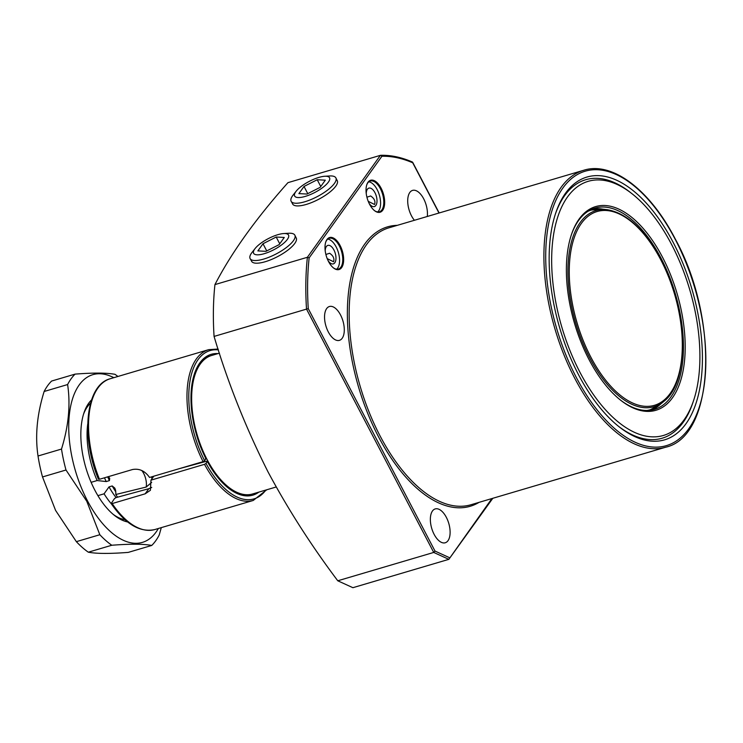 <?xml version="1.0" encoding="UTF-8"?>
<svg xmlns="http://www.w3.org/2000/svg" width="743" height="743" viewBox="0 0 743 743"><rect width="100%" height="100%" fill="white"/><g stroke="black" fill="none" stroke-linecap="round" stroke-linejoin="round"><path stroke-width="1.11" d="M369.587 204.297A16.69 8.387 -106.5 0 1 366.828 184.617A16.69 8.387 -106.5 0 1 381.113 188.202A16.69 8.387 -106.5 0 1 384.02 207.418A16.69 8.387 -106.5 0 1 374.518 210.65A16.69 8.387 -106.5 0 1 369.587 204.297M374.268 210.445A16.049 8.062 73.5 0 0 379.367 211.792A16.049 8.062 73.5 0 0 380.36 188.666A16.049 8.062 73.5 0 0 370.274 181.023A16.049 8.062 73.5 0 0 366.726 184.923M328.555 261.582A16.69 8.387 -106.5 0 1 325.796 241.902A16.69 8.387 -106.5 0 1 340.09 245.487A16.69 8.387 -106.5 0 1 342.997 264.703A16.69 8.387 -106.5 0 1 333.486 267.935A16.69 8.387 -106.5 0 1 328.555 261.582M333.236 267.731A16.049 8.062 73.5 0 0 338.334 269.077A16.049 8.062 73.5 0 0 339.337 245.952A16.049 8.062 73.5 0 0 329.242 238.308A16.049 8.062 73.5 0 0 325.694 242.209M589.078 359.668A106.221 53.394 -106.5 0 1 571.525 234.342A106.221 53.394 -106.5 0 1 662.487 257.171A106.221 53.394 -106.5 0 1 680.997 379.487A106.221 53.394 -106.5 0 1 620.489 400.096A106.221 53.394 -106.5 0 1 589.078 359.668M571.321 234.955A104.939 52.753 -106.5 0 1 594.994 208.096A104.939 52.753 -106.5 0 1 660.982 258.109A104.939 52.753 -106.5 0 1 654.453 409.374A104.939 52.753 -106.5 0 1 619.987 399.688M592.245 209.071A104.939 52.753 -106.5 0 1 602.647 209.145M578.435 374.528A137.028 68.885 -106.5 0 1 555.783 212.86A137.028 68.885 -106.5 0 1 673.13 242.311A137.028 68.885 -106.5 0 1 697.008 400.096A137.028 68.885 -106.5 0 1 618.956 426.677A137.028 68.885 -106.5 0 1 578.435 374.528M555.43 213.928A134.78 67.752 -106.5 0 1 630.64 192.651L632.395 194.034A132.542 66.629 -106.5 0 1 671.579 244.475A132.542 66.629 -106.5 0 1 693.488 400.849A132.542 66.629 -106.5 0 1 579.986 372.364A132.542 66.629 -106.5 0 1 556.897 219.752A132.542 66.629 -106.5 0 1 632.395 194.034M693.488 400.849L692.773 402.966A134.78 67.752 -106.5 0 1 618.074 425.971M368.24 201.344L374.583 204.483C375.624 201.26 374.305 198.427 370.636 195.976L366.912 197.201M377.667 211.941A16.049 8.062 73.5 0 0 377.165 189.614A16.049 8.062 73.5 0 0 368.769 181.821M369.141 203.415A9.631 4.839 73.5 0 0 376.144 204.984A9.631 4.839 73.5 0 0 374.955 192.706A9.631 4.839 73.5 0 0 369.336 188.035A9.631 4.839 73.5 0 0 366.243 193.617M327.208 258.629L333.561 261.768C334.591 258.545 333.273 255.713 329.613 253.252L325.889 254.487M327.747 239.107A16.049 8.062 -106.5 0 1 336.142 246.899A16.049 8.062 -106.5 0 1 336.644 269.217M325.211 250.902A9.631 4.839 -106.5 0 1 328.313 245.32A9.631 4.839 -106.5 0 1 333.923 249.992A9.631 4.839 -106.5 0 1 335.121 262.27A9.631 4.839 -106.5 0 1 328.109 260.7M251.403 260.858A25.188 7.941 -27.6 0 0 251.608 261.322A25.188 7.941 -27.6 0 0 265.186 261.731A25.188 7.941 -27.6 0 0 287.847 250.15A25.188 7.941 -27.6 0 0 296.253 237.983A25.188 7.941 -27.6 0 0 295.993 237.556M292.436 203.573A25.188 7.941 -27.6 0 0 292.64 204.037A25.188 7.941 -27.6 0 0 306.218 204.446A25.188 7.941 -27.6 0 0 328.87 192.864A25.188 7.941 -27.6 0 0 337.285 180.698A25.188 7.941 -27.6 0 0 337.025 180.27M434.135 534.366A17.646 8.87 -106.5 0 1 435.231 508.918A17.646 8.87 -106.5 0 1 446.339 517.332A17.646 8.87 -106.5 0 1 445.233 542.771A17.646 8.87 -106.5 0 1 434.135 534.366M328.322 331.954A17.646 8.87 -106.5 0 1 329.418 306.506A17.646 8.87 -106.5 0 1 340.517 314.921A17.646 8.87 -106.5 0 1 339.421 340.359A17.646 8.87 -106.5 0 1 328.322 331.954M414.408 220.281A17.646 8.87 -106.5 0 1 411.483 215.832A17.646 8.87 -106.5 0 1 412.579 190.394A17.646 8.87 -106.5 0 1 423.677 198.799A17.646 8.87 -106.5 0 1 427.29 216.482M492.823 498.284L448.846 559.34L352.888 587.694L337.768 580.785L433.726 552.439L306.515 309.116L214.068 336.421A218.219 109.704 -106.5 0 1 214.941 284.597L307.388 257.282L380.397 155.343L287.95 182.657C255.62 218.99 231.287 252.973 214.941 284.597M214.068 336.421C227.832 382.636 245.84 427.847 268.112 472.065C288.163 509.438 311.382 545.678 337.768 580.785M660.313 404.341A104.939 52.753 -106.5 0 1 651.611 410.043M438.983 213.027L412.718 162.791A216.937 109.054 73.5 0 0 381.911 156.271L380.648 155.306C390.892 155.027 401.48 157.275 412.421 162.039M381.911 156.271L309.134 257.886L307.388 257.282A218.219 109.704 -106.5 0 0 306.515 309.116L308.261 308.633L434.999 551.055L433.726 552.439L448.846 559.34L491.885 498.562M276.182 486.99L252.49 493.993A72.201 36.296 -106.5 0 1 251.468 494.262A72.201 36.296 -106.5 0 1 201.242 446.738A72.201 36.296 -106.5 0 1 200.285 364.024A72.201 36.296 -106.5 0 1 210.566 355.823A72.201 36.296 -106.5 0 1 211.569 355.498L219.464 353.166M91.12 482.328L97.138 480.545A62.579 31.457 -106.5 0 1 87.739 423.965M97.138 480.545L106.23 481.566A59.849 30.082 -106.5 0 1 104.484 477.805M106.23 481.566L109.416 480.619L109.685 478.288L108.803 477.229A12.835 6.455 73.5 0 0 108.014 476.755M151.683 482.393L146.185 487.055L115.778 494.504A12.835 6.455 73.5 0 0 115.574 490.194L114.793 488.086L112.202 485.95L109.017 486.897L104.076 493.816L97.9 495.646M151.516 476.876L151.962 478.752M117.589 497.169A66.266 33.314 -106.5 0 1 115.778 494.504M266.746 489.776L253.242 500.457A78.628 39.528 -106.5 0 1 204.511 464.329L150.959 480.154L150.42 490.269L145.164 493.826L148.841 488.69L116.084 497.587A59.849 30.082 -106.5 0 1 109.017 486.897M111.32 503.81A62.579 31.457 -106.5 0 1 104.076 493.816M127.647 521.957A65.783 33.073 -106.5 0 1 114.348 515.317A65.783 33.073 -106.5 0 1 94.9 490.278A65.783 33.073 -106.5 0 1 84.024 412.662A65.783 33.073 -106.5 0 1 91.584 399.864M90.562 403.161A62.579 31.457 73.5 0 0 83.522 414.222M88.315 552.188C96.469 553.758 109.788 553.823 128.251 552.393L151.73 545.455C143.566 543.885 130.257 543.82 111.784 545.251L88.315 552.188A96.274 48.397 73.5 0 1 76.353 541.656L99.831 534.728L86.755 501.228L65.997 470.003L42.518 476.941L55.595 510.432L76.353 541.656M113.809 377.685A87.451 43.958 73.5 0 0 70.826 405.372A87.451 43.958 73.5 0 0 87.414 500.726A87.451 43.958 73.5 0 0 158.361 528.487M99.831 534.728A96.274 48.397 73.5 0 0 111.784 545.251M151.73 545.455A96.274 48.397 73.5 0 0 159.197 535.034L161.305 527.623M117.914 376.478A96.274 48.397 73.5 0 0 115.016 374.333C106.713 372.763 93.395 372.689 75.08 374.119A96.274 48.397 73.5 0 0 67.613 384.549L44.134 391.487C37.029 414.362 34.995 435.872 38.023 455.998L61.502 449.06C68.607 426.176 70.641 404.675 67.613 384.549M61.502 449.06A96.274 48.397 73.5 0 0 65.997 470.003M44.134 391.487A96.274 48.397 73.5 0 1 51.601 381.057L75.08 374.119M38.023 455.998A96.274 48.397 73.5 0 0 42.518 476.941M113.085 514.277A62.579 31.457 73.5 0 0 125 519.738M116.084 497.587L114.515 498.544L111.153 503.55C125.391 524.121 139.935 532.787 154.804 529.545A78.628 39.528 73.5 0 1 112.174 503.568L145.164 493.826M218.396 349.907A77.337 38.877 73.5 0 0 189.502 384.475A77.337 38.877 73.5 0 0 204.604 460.697L203.099 461.635A78.628 39.528 -106.5 0 1 208.69 349.656L110.252 378.735A78.628 39.528 73.5 0 0 99.469 479.281L132.468 469.539C139.275 468.276 144.978 470.923 149.547 477.452L203.099 461.635M205.393 458.487L205.96 458.812A73.427 36.909 -106.5 0 1 191.564 387.326A73.427 36.909 -106.5 0 1 218.005 353.594M204.604 460.697L205.96 458.812M204.511 464.329L206.015 463.4L207.371 461.514L206.805 461.189L179.044 468.74M148.841 488.69L151.73 487.436M99.469 479.281L98.559 478.808M111.255 503.095L112.174 503.568M150.959 480.154L153.792 476.198M258.917 492.089A73.427 36.909 -106.5 0 1 207.371 461.514L206.805 461.189M296.178 191.183L293.095 195.093A25.243 7.959 -27.6 0 0 291.182 201.362A25.243 7.959 -27.6 0 0 304.788 201.771A25.243 7.959 -27.6 0 0 327.487 190.162A25.243 7.959 -27.6 0 0 335.92 177.976A25.243 7.959 -27.6 0 0 329.678 175.97L324.71 176.267A19.68 6.204 -27.6 0 0 318.905 177.401A19.68 6.204 -27.6 0 0 296.178 191.183A19.68 6.204 -27.6 0 0 305.299 196.393A19.68 6.204 -27.6 0 0 326.744 184.05A19.68 6.204 -27.6 0 0 324.71 176.267M298.9 193.617L306.98 194.044L320.177 187.329L325.304 180.177L317.224 179.741L304.017 186.465L298.9 193.617M307.769 193.644L304.017 186.465M320.762 186.512L317.224 179.741M255.155 248.468L252.072 252.379A25.243 7.959 -27.6 0 0 250.15 258.648A25.243 7.959 -27.6 0 0 263.765 259.056A25.243 7.959 -27.6 0 0 286.464 247.447A25.243 7.959 -27.6 0 0 294.887 235.262A25.243 7.959 -27.6 0 0 288.656 233.256L283.687 233.553A19.68 6.204 -27.6 0 0 277.873 234.686A19.68 6.204 -27.6 0 0 255.155 248.468A19.68 6.204 -27.6 0 0 264.276 253.679A19.68 6.204 -27.6 0 0 285.721 241.336A19.68 6.204 -27.6 0 0 283.687 233.553M257.867 250.902L265.948 251.329L279.154 244.614L284.272 237.463L276.192 237.026L262.994 243.75L257.867 250.902M266.746 250.93L262.994 243.75M279.739 243.797L276.192 237.026M665.635 447.23A144.411 72.591 -106.5 0 1 574.822 378.41A144.411 72.591 -106.5 0 1 583.803 170.24L389.063 227.776A144.411 72.591 73.5 0 0 380.072 435.937A144.411 72.591 73.5 0 0 470.886 504.766L665.635 447.23C714.84 436.438 719.428 319.249 675.313 239.088C650.088 190.041 612.362 161.147 583.803 170.24M576.327 377.472A143.13 71.95 73.5 0 0 688.715 428.785A143.13 71.95 73.5 0 0 675.238 239.367A143.13 71.95 73.5 0 0 562.86 188.053A143.13 71.95 73.5 0 0 576.327 377.472M479.124 502.324A145.693 73.241 -106.5 0 1 378.568 436.875A145.693 73.241 -106.5 0 1 397.301 225.343M434.999 551.055L449.524 557.696M309.134 257.886A216.937 109.054 73.5 0 0 308.261 308.633M146.185 487.055A12.835 6.455 73.5 0 0 143.678 473.43A12.835 6.455 73.5 0 0 141.829 470.551M109.416 480.619A59.849 30.082 -106.5 0 1 107.679 476.857M115.759 491.773A59.849 30.082 -106.5 0 1 112.202 485.95M646.921 410.48A104.104 52.335 73.5 0 0 660.351 404.303L649.549 410.155A104.299 52.428 -106.5 0 1 648.602 410.415M590.861 357.179A101.067 50.803 73.5 0 0 670.214 393.409A101.067 50.803 73.5 0 0 660.703 259.66A101.067 50.803 73.5 0 0 581.351 223.429A101.067 50.803 73.5 0 0 590.861 357.179M607.198 209.684C626.851 213.074 644.71 229.643 660.778 259.381C687.981 309.404 689.968 381.828 663.843 401.396A102.265 51.406 -106.5 0 1 589.747 357.968A102.265 51.406 -106.5 0 1 568.766 256.131A102.265 51.406 -106.5 0 1 607.198 209.684L602.703 209.145A104.104 52.335 73.5 0 0 588.066 211.263M589.515 210.399A104.299 52.428 -106.5 0 1 590.444 210.111L589.589 210.362M206.015 463.4A77.337 38.877 73.5 0 0 265.845 490.046M439.169 212.972L412.662 162.271M649.549 410.155L648.685 410.405M663.843 401.396L660.351 404.303M590.444 210.111L602.703 209.145M218.117 349.034L208.69 349.656M209.572 356.185C187.487 361.757 184.608 418.773 206.034 458.533M253.242 500.457L154.804 529.545M98.429 479.226C80.625 436.559 85.603 384.846 110.252 378.735M250.437 494.504C235.921 496.807 221.59 485.718 207.446 461.227M292.928 204.446L291.182 201.362M337.461 181.171L335.92 177.976M251.905 261.731L250.15 258.648M296.429 238.457L294.887 235.262"/></g></svg>
